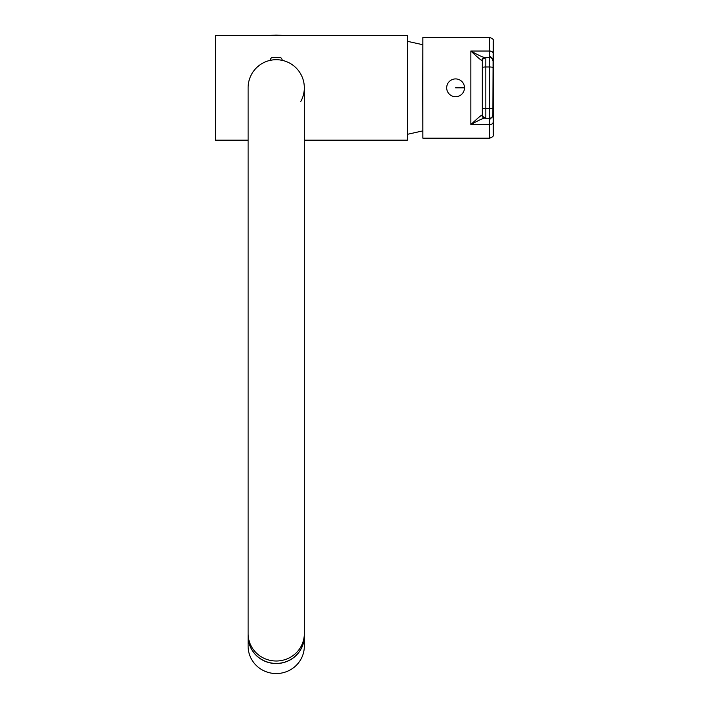 <?xml version="1.0" encoding="UTF-8"?>
<svg xmlns="http://www.w3.org/2000/svg" width="709" height="709" viewBox="0 0 709 709"><rect width="100%" height="100%" fill="white"/><g stroke="black" fill="none" stroke-linecap="round" stroke-linejoin="round"><path stroke-width="1.06" d="M455.595 78.912L455.595 78.912A8.907 8.907 90 0 1 464.492 87.81A8.907 8.907 -90 0 1 455.595 96.716L455.595 96.716A8.907 8.907 -90 0 1 446.688 87.81A8.907 8.907 90 0 1 455.595 78.912L455.595 78.912A8.907 8.907 90 0 1 464.501 87.81L455.586 87.81M455.595 96.716A8.907 8.907 -90 0 0 464.492 87.81M489.768 119.582L489.715 138.184L422.874 138.184L422.794 87.81L422.874 37.444L489.715 37.444L489.768 56.038M489.573 56.038L489.662 51.03L470.847 51.03C479.541 55.851 484.336 57.961 485.24 57.358L489.564 57.358L489.573 56.038L493.092 59.157L493.083 114.752A3.518 3.518 -90 0 1 489.564 118.27L485.24 118.27A3.518 3.368 -90 0 1 481.907 115.283C481.677 114.787 477.99 117.889 470.847 124.589L489.662 124.589A3.518 2.57 -0.1 0 0 493.18 122.072L493.234 134.604C493.996 135.782 492.817 136.97 489.715 138.184L489.564 118.27L485.24 118.27C484.336 117.659 479.541 119.768 470.847 124.589L470.847 51.03C477.99 57.73 481.677 60.832 481.907 60.336L482.528 60.868M482.528 114.752L481.907 115.283M482.333 60.868A3.518 3.518 -90 0 1 485.851 57.358A3.518 3.518 -90 0 0 482.333 60.868L482.324 67.612C482.404 57.668 482.076 61.896 482.811 59.095L485.851 57.358L489.564 57.358L485.24 57.358A3.518 3.368 90 0 0 481.907 60.336M493.092 59.157L493.225 40.883A2342.758 2342.749 90 0 1 493.694 87.81M485.24 57.358L489.564 57.358A3.518 3.518 90 0 1 493.083 60.868L493.092 59.37M493.092 116.249L489.573 119.582M485.24 118.27L489.361 118.27A3.518 3.518 -90 0 0 492.879 114.752L493.083 60.868M489.361 118.27L489.343 66.983L485.833 66.983L485.851 118.27L489.361 118.27A3.518 3.518 -90 0 0 492.879 114.752L493.083 114.752M489.361 57.358A3.518 3.518 90 0 1 492.879 60.868A3.518 3.518 90 0 0 489.361 57.358L489.343 66.983A3.518 0.62 0 0 1 492.861 67.612M485.851 118.27A3.518 3.518 90 0 1 482.333 114.752A3.518 3.518 90 0 0 485.851 118.27L482.811 116.524C482.076 113.724 482.404 117.951 482.324 108.007L482.324 67.612L482.324 108.007A3.518 0.62 180 0 0 485.833 108.637L489.343 108.637A3.518 0.62 -0 0 0 492.861 108.007M493.18 122.072L493.101 116.489M248.106 140.169L215.306 140.169L215.306 35.45L407.409 35.45L407.409 140.169L304.329 140.169M304.321 88.386L304.321 87.234M304.276 86.081L304.037 83.777M303.851 82.625L303.603 81.482M302.982 79.204L302.592 78.079M302.149 76.953L301.653 75.845M301.103 74.746L300.51 73.656M298.392 70.528L297.585 69.535M295.821 67.656L294.873 66.779M292.87 65.166L291.824 64.43M290.752 63.748L289.662 63.119M288.554 62.552L288.076 62.321M287.446 62.038L285.195 61.169M284.672 61.001L284.07 60.814M282.944 60.513L282.271 60.362A4.094 4.094 0 0 0 280.312 57.358L272.114 57.358A4.094 4.094 0 0 0 270.156 60.362M282.288 35.45A52.714 52.714 0 0 0 270.138 35.45M272.823 59.902L269.774 60.442A28.112 28.112 0 0 0 248.106 87.81L248.106 87.81A28.112 28.112 0 0 1 276.218 59.698L273.975 59.786M279.647 59.91L282.661 60.442A28.112 28.112 0 0 1 300.811 101.422M304.329 646.156A28.112 27.394 180 0 1 276.218 673.55A28.112 27.394 -0 0 1 248.106 646.156L248.106 636.141A28.112 27.394 -0 0 0 276.218 663.535A28.112 27.394 180 0 0 304.329 636.141L304.329 646.156M248.106 633.616A28.112 27.394 180 0 0 276.218 661.01A28.112 27.394 180 0 0 304.329 633.616L304.329 636.035A28.112 27.394 180 0 1 276.218 663.429A28.112 27.394 180 0 1 248.106 636.035L248.106 87.81M273.692 59.813L273.107 59.866M279.63 59.902L278.805 59.813M276.98 59.707L276.218 59.698A28.112 28.112 0 0 1 304.329 87.81L304.329 87.81A28.112 28.112 0 0 0 276.218 59.698M493.18 53.547A3.518 2.57 0.1 0 0 489.662 51.03L489.715 37.444C492.817 38.649 493.996 39.846 493.234 41.016L493.225 40.883M482.324 108.016L482.333 114.752M485.851 57.358L485.833 66.983A3.518 0.62 180 0 0 482.324 67.612M493.234 134.604A2342.758 2342.758 0 0 0 493.234 41.016M422.83 44.729L407.409 41.308M422.83 130.89L407.409 134.311M304.329 633.616L304.329 87.81"/></g></svg>
